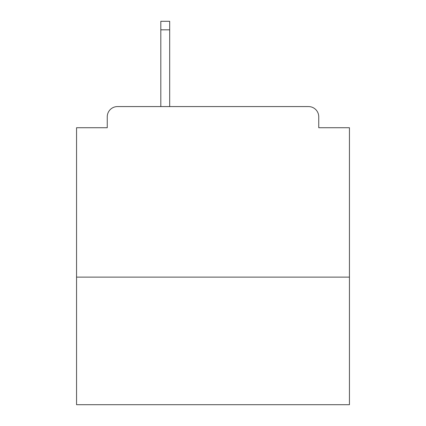 <?xml version="1.0" encoding="UTF-8"?>
<svg xmlns="http://www.w3.org/2000/svg" width="426" height="426" viewBox="0 0 426 426"><rect width="100%" height="100%" fill="white"/><g stroke="black" fill="none" stroke-linecap="round" stroke-linejoin="round"><path stroke-width="0.64" d="M349.442 277.129L349.442 127.725L318.744 127.725L318.744 116.809A10.235 10.235 0 0 0 308.509 106.575L117.491 106.575A10.235 10.235 0 0 0 107.256 116.809L107.256 127.725L76.558 127.725L76.558 404.7L349.442 404.7L349.442 277.129L76.558 277.129M107.256 116.809L107.256 127.725M308.509 106.575L256.66 106.575M160.81 29.825L160.81 21.3L169.681 21.3L169.681 29.825L160.81 29.825L160.81 106.575L117.491 106.575M318.744 127.725L318.744 116.809M169.681 29.825L169.681 106.575"/></g></svg>
